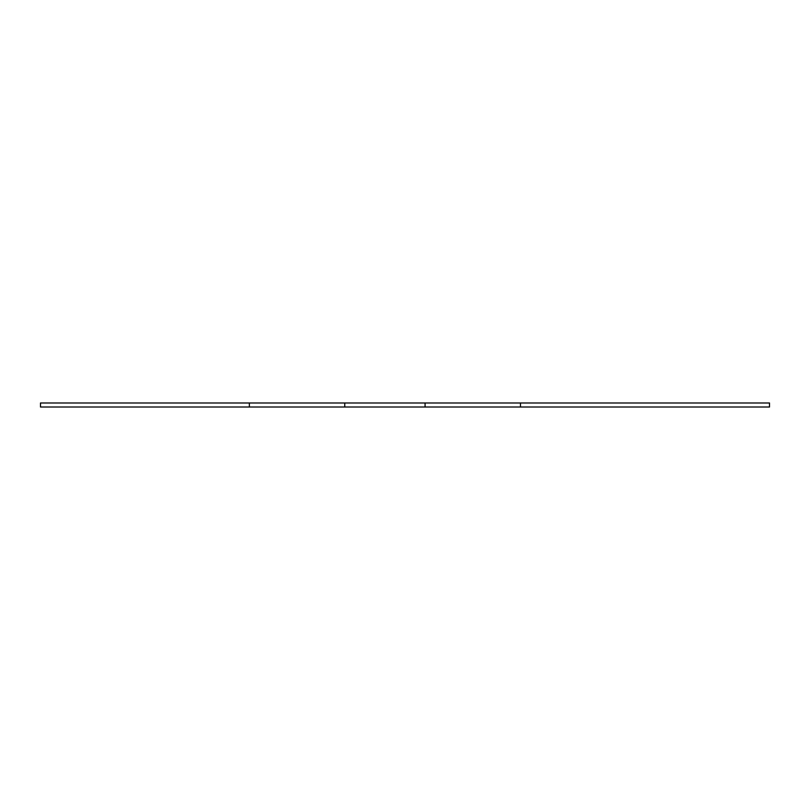 <?xml version="1.0" encoding="UTF-8"?>
<svg xmlns="http://www.w3.org/2000/svg" width="810" height="810" viewBox="0 0 810 810"><rect width="100%" height="100%" fill="white"/><g stroke="black" fill="none" stroke-linecap="round" stroke-linejoin="round"><path stroke-width="1.21" d="M40.5 402.995L40.5 407.005L249.358 407.005L249.358 402.995L40.5 402.995M520.476 402.995L520.476 407.005L769.5 407.005L769.5 402.995L249.358 402.995M344.756 402.995L344.756 407.005L249.358 407.005M425.078 402.995L425.078 407.005L344.756 407.005M520.476 407.005L425.078 407.005"/></g></svg>

